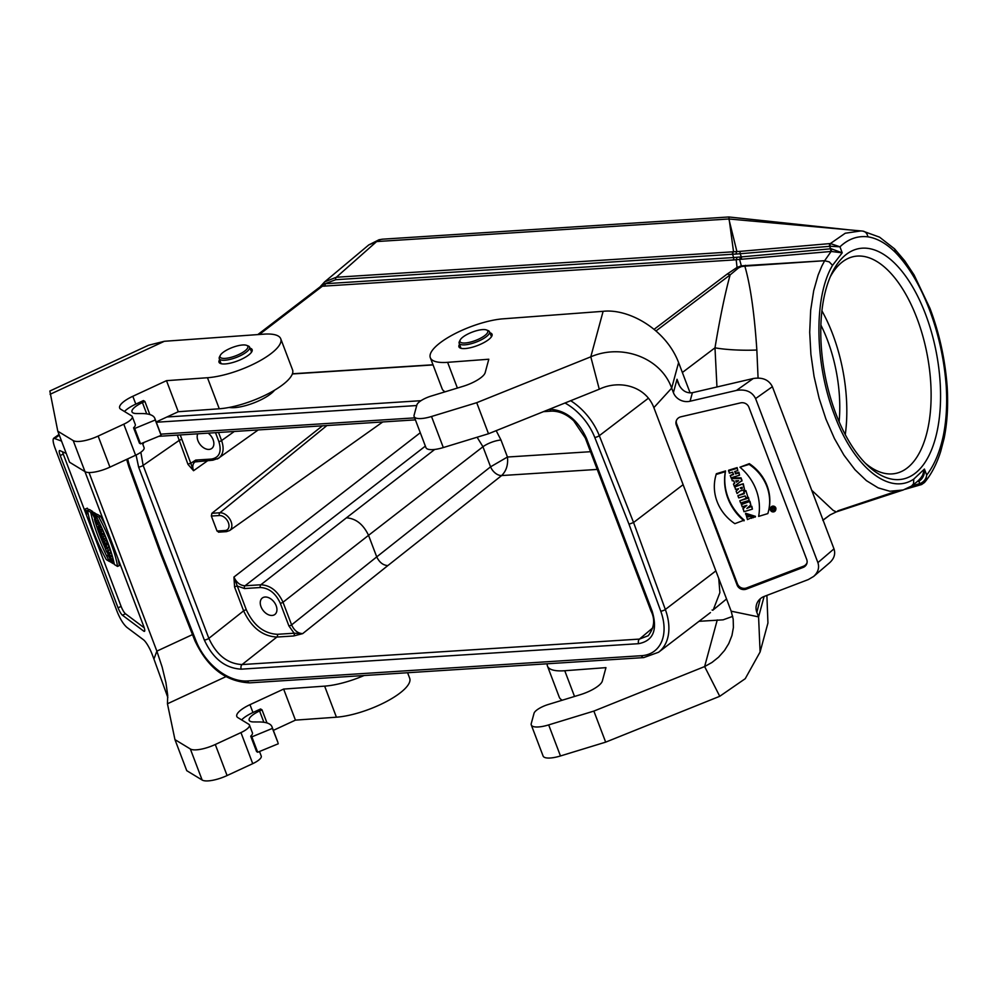 <?xml version="1.0" encoding="UTF-8"?>
<svg xmlns="http://www.w3.org/2000/svg" width="997" height="997" viewBox="0 0 997 997"><rect width="100%" height="100%" fill="white"/><g stroke="black" fill="none" stroke-linecap="round" stroke-linejoin="round"><path stroke-width="1.5" d="M699.096 621.305L723.112 619.835L732.708 616.37M717.254 619.935L704.63 666.569L711.958 662.469L718.575 657.185L724.532 650.455L728.757 643.601L731.948 635.475L733.406 627.462L733.181 619.125L731.175 611.186L758.58 616.881L760.1 651.976L745.233 678.695L719.747 696.292L704.63 666.569L593.863 711.085L548.674 724.906A20.713 6.269 -20.8 0 1 531.289 724.956A20.713 6.269 -20.8 0 1 531.264 723.523L534.031 713.304A13.808 4.175 -20.8 0 1 548.275 704.493L580.254 694.71A21.398 6.481 -20.8 0 0 602.325 681.051L605.952 667.641L564.763 670.732A48.317 14.631 159.2 0 1 547.478 666.121A48.317 14.631 159.2 0 1 547.216 663.778M431.514 416.497L443.316 447.553L488.505 433.745L599.272 389.216L590.797 356.826L476.716 402.688L431.514 416.497A20.713 6.269 159.2 0 1 414.141 416.547A20.713 6.269 159.2 0 1 414.116 415.126L416.883 404.907A13.808 4.175 159.2 0 1 431.115 396.083L463.107 386.313A21.398 6.481 -20.8 0 0 485.178 372.641L488.804 359.232L447.616 362.335A48.317 14.631 159.2 0 1 430.318 357.711L442.12 388.768A48.317 14.631 -20.8 0 0 445.148 391.796M443.316 447.553A20.713 6.269 159.2 0 1 425.931 447.603L414.141 416.547M690.123 392.918L678.596 362.572C665.959 329.259 628.746 308.409 603.123 311.313L501.753 318.928A48.317 14.631 159.2 0 0 452.326 335.067A48.317 14.631 159.2 0 0 430.318 357.711M772.75 510.29A1.857 1.72 -164.9 0 0 774.868 509.479M771.379 508.532A1.857 1.72 -164.9 0 0 772.052 509.928M773.273 507.66L771.74 508.121L772.276 509.293M772.002 510.078L772.239 510.701L774.295 509.666L774.37 508.221M807.072 562.657A6.904 6.431 15.1 0 1 803.383 566.259L746.703 587.906A6.904 6.431 15.1 0 1 737.456 583.881L676.664 423.825A6.904 6.431 15.1 0 1 676.327 420.659M733.48 484.106L734.315 486.312L742.017 480.454L741.02 477.812L731.586 477.875L732.222 480.803L733.755 480.778L734.714 483.283L733.48 484.106L734.527 482.81M730.24 475.581L731.088 477.8L739.562 475.208L738.715 472.989L735.624 473.936L734.714 471.519L737.792 470.584L737.144 467.618L728.682 470.21L729.33 473.164L732.658 472.154L733.58 474.56L730.24 475.581L733.343 473.961M739.562 475.208L738.914 472.254L735.823 473.201L735.138 471.394M725.542 470.933A56.181 52.293 -164.9 0 0 744.236 520.135L734.851 523.662A47.046 43.793 15.1 0 1 715.759 475.868A47.046 43.793 15.1 0 1 716.158 474.472L716.357 473.737L725.542 470.933L725.342 471.668A56.181 52.293 -164.9 0 0 744.036 520.858M715.759 475.868L715.946 475.145A47.046 43.793 15.1 0 1 716.357 473.737M742.89 508.869L746.878 505.342L742.104 506.8L741.494 503.934L749.956 501.341L750.841 504.918L746.853 508.445L751.825 506.252L752.436 509.118L743.974 511.71L743.089 508.134L745.918 505.629M748.012 507.423L751.825 506.252M736.122 491.072L738.478 488.979L735.462 489.303L734.814 486.349L743.276 483.757L744.585 489.726L740.073 490.985L737.057 493.527L736.122 491.072L738.316 488.567M749.333 463.655A47.046 43.793 15.1 0 1 768.425 511.449L768.238 512.184A47.046 43.793 15.1 0 1 767.827 513.592L758.642 516.396A56.181 52.293 -164.9 0 0 739.948 467.194L749.333 463.655L749.133 464.39A47.046 43.793 15.1 0 1 768.238 512.184M775.654 510.078L775.853 509.355A2.717 2.53 -164.9 0 0 773.884 506.202A2.717 2.53 -164.9 0 0 770.606 507.934L770.407 508.657A2.717 2.53 -164.9 0 0 773.946 511.797A2.717 2.53 -164.9 0 0 773.697 506.925A2.717 2.53 -164.9 0 0 770.407 508.657M737.88 495.683L738.727 497.902L745.195 495.92L745.856 497.665L747.862 497.054L745.893 490.611L743.887 491.234L744.348 493.702L737.88 495.683L744.111 493.104M748.485 497.453L739.811 500.768L740.659 502.987L749.121 500.394L748.485 497.453L749.121 500.394M751.626 518.303L750.778 516.085L748.211 516.87L747.85 515.2L753.121 517.755L755.464 516.371L745.681 513.281L747.451 519.574L751.825 517.568L750.978 515.349L748.411 516.134L747.987 514.851M562.296 700.206A48.317 14.631 159.2 0 1 559.267 697.177L547.478 666.121M719.747 696.292L605.665 742.142L560.464 755.963A20.713 6.269 159.2 0 1 543.091 756.013L531.289 724.956M593.863 711.085L605.665 742.142M764.113 596.468L758.58 616.881L756.86 612.37A13.808 12.849 15.1 0 1 756.461 604.805A13.808 12.849 15.1 0 1 764.225 596.418L808.33 579.569L813.639 576.44C818.126 572.303 819.546 567.704 817.901 562.632L755.589 398.588C752.074 391.684 745.706 388.967 736.484 390.413L690.074 401.23A13.808 12.849 15.1 0 1 673.399 392.644L671.679 388.12L653.858 407.636C645.969 386.624 620.084 379.234 599.272 389.216M731.175 611.186L653.858 407.636M760.1 651.976L767.939 623L766.892 595.396M806.735 559.504L748.872 407.187A6.904 6.431 -164.9 0 0 740.534 402.888L680.914 416.796A6.904 6.431 -164.9 0 0 676.327 425.034L737.132 585.102A6.904 6.431 -164.9 0 0 746.379 589.115L803.059 567.467A6.904 6.431 -164.9 0 0 806.735 559.504M736.484 390.413L753.271 378.511C762.506 377.065 768.874 379.795 772.376 386.686L833.978 548.861C835.623 553.921 834.202 558.532 829.728 562.669L813.639 576.44M753.271 378.511L692.392 392.706C686.048 393.516 681.263 390.226 678.035 382.848L677.025 379.259L679.618 386.076M489.913 332.799A17.709 5.359 159.2 0 1 492.044 334.269A17.709 5.359 159.2 0 1 477.389 345.573A17.709 5.359 159.2 0 1 458.944 346.844A17.709 5.359 159.2 0 1 458.919 345.623A17.709 5.359 159.2 0 1 459.555 344.326M488.505 433.745L476.716 402.688M678.596 362.572L671.679 388.12C660.812 357.425 621.58 343.467 590.797 356.826L603.123 311.313M760.312 598.748L756.86 612.37M755.265 517.107L745.482 514.016M750.778 516.085L750.978 515.349M748.211 516.87L748.411 516.134M748.286 498.176L739.811 500.768M747.862 497.054L745.893 490.611M745.694 491.347L743.687 491.957M736.322 482.137L735.811 480.803L738.627 480.691L736.322 482.137L736.284 480.778M737.606 480.728L736.521 481.414M741.83 481.177L741.02 477.812M740.821 478.548L731.387 478.597M737.792 470.584L737.144 467.618M736.957 468.353L728.483 470.945M738.715 472.989L738.914 472.254M735.624 473.936L735.823 473.201M773.66 511.025A1.857 1.72 -164.9 0 0 773.485 507.71A1.857 1.72 -164.9 0 0 771.79 510.614A1.857 1.72 -164.9 0 0 773.66 511.025M739.948 467.194L749.133 464.39M740.659 487.707L742.267 487.982M740.235 487.845C741.506 489.39 742.104 489.203 742.055 487.284L740.235 487.845M742.254 488.393L742.055 487.284M734.615 487.084L743.276 483.757M743.077 484.492L744.585 489.726M741.294 504.656L749.956 501.341M749.756 502.077L750.841 504.918M751.626 506.987L752.436 509.118M716.158 474.472L725.342 471.668M774.295 509.666L773.934 507.884M773.859 508.146L771.541 508.856M208.161 433.147A10.356 6.917 52.6 0 1 213.096 439.714A10.356 6.917 52.6 0 1 211.8 448.426A10.356 6.917 52.6 0 1 197.942 440.686A10.356 6.917 52.6 0 1 197.78 433.82M740.522 251.331L830.376 243.555L845.244 233.236L860.922 230.918L728.857 218.979L736.908 251.556A33.188 9.82 -14.2 0 0 740.522 251.331A2.069 0.96 -94.9 0 0 740.11 253.737L741.382 256.902L830.601 248.814L829.654 246.334L740.11 253.737A35.219 10.007 165.5 0 1 736.272 254.011L335.69 279.708L325.059 283.734L733.655 257.538A34.484 10.481 -20.2 0 0 736.646 257.276L740.073 256.989A2.069 1.022 -94 0 1 739.587 259.407L741.332 265.85L824.656 260.703L831.124 251.443A9.197 3.265 163.8 0 1 830.339 251.531L740.97 259.295A37.275 11.042 165.9 0 1 739.587 259.407L736.172 259.694A36.553 10.693 159.8 0 1 733.019 259.993L322.343 286.226L319.838 287.435L323.302 284.382A2.069 1.645 -86.8 0 1 322.343 286.226L259.37 334.481M925.503 314.105A117.334 56.792 -100.7 0 1 932.345 447.79A117.334 56.792 -100.7 0 1 867.938 465.761A117.334 56.792 -100.7 0 1 831.697 273.627A117.334 56.792 -100.7 0 1 925.503 314.105M288.893 625.904A2.069 0.623 -20.8 0 0 291.61 624.882L376.729 556.887C379.396 562.383 383.097 565.287 387.833 565.598L302.677 633.631L293.629 635.974A2.069 1.408 86.3 0 0 294.115 633.22L288.893 625.904L280.294 603.247C275.646 593.24 269.003 587.993 260.354 587.52L244.527 588.542L237.286 586.024L233.934 577.051C236.513 582.622 240.202 585.526 245.025 585.775L260.853 584.765C270.449 585.289 277.839 591.121 283.011 602.238L291.61 624.882C294.177 630.465 297.866 633.382 302.677 633.631L294.115 633.22L277.34 634.304C263.893 633.569 253.55 625.406 246.334 609.84L237.286 586.024A2.069 0.623 159.2 0 0 234.582 587.034L233.934 577.051L420.285 432.735M218.53 432.486L221.596 440.562C224.288 448.513 223.353 454.383 218.779 458.171L212.909 460.19L194.976 461.923C192.658 463.804 192.184 466.746 193.543 470.721L187.984 464.378A2.069 0.623 159.2 0 1 190.689 463.368L195.724 460.078L211.551 459.056C219.44 457.523 221.882 451.703 218.879 441.584L215.502 432.686M218.979 531.962L217.047 531.04L225.073 530.516A8.412 5.621 -127.4 0 0 228.375 522.64A8.412 5.621 -127.4 0 0 219.377 515.536L211.352 516.047L217.047 531.04M211.352 516.047L211.887 513.293L219.876 512.782A10.481 7.004 52.6 0 1 230.245 519.798A10.481 7.004 52.6 0 1 229.646 530.541L382.761 421.955M322.442 425.831L211.887 513.293M860.922 230.918L862.579 231.08M728.857 216.972L383.072 239.143A24.152 16.426 86.3 0 0 383.047 239.143A24.152 16.426 86.3 0 0 376.654 241.561L336.338 277.253L733.53 251.78L728.857 216.972L849.307 229.883M911.794 485.875L919.757 483.582L918.835 481.165L917.115 481.676M811.72 490.262L833.131 510.352L836.284 511.91L903.22 489.976L889.835 491.259L878.183 487.882L866.405 480.641L854.977 469.724L843.923 455.131L834.414 438.506L825.927 419.089L819.135 398.339L814.051 376.417L810.897 354.271L809.701 332.288L810.673 310.241L813.677 290.788L818.113 275.097L821.752 266.261L824.644 260.74L829.255 261.887L832.532 265.352C813.515 297.156 814.661 364.279 834.501 415.039C853.544 466.82 889.075 495.87 913.738 479.121L924.418 469.064C924.855 474.136 923.21 478.099 919.458 480.953A7.004 1.595 153.5 0 1 918.835 481.165A2.069 1.072 73.6 0 0 918.387 480.467M837.804 510.838L895.979 491.409M824.656 260.703L744.846 266.137C750.367 285.105 754.38 313.058 756.848 350.009L758.069 378M716.955 386.986L714.986 347.816C720.021 317.657 725.068 293.355 730.128 274.898L656.001 330.954M718.75 578.497L719.884 592.617L713.279 609.828L726.539 598.985L713.279 609.828M823.061 520.11A6.904 4.698 50.7 0 0 823.21 519.948L830.102 514.901L836.296 511.91M320.797 286.027L324.748 281.827L336.338 277.253A2.069 1.408 86.3 0 0 335.69 279.708M728.857 218.979L376.654 241.561L368.753 244.938L324.723 281.815M570.695 400.707A51.769 34.571 52.6 0 1 599.309 435.677L633.569 522.503L665.335 609.479A51.769 34.571 52.6 0 1 658.568 652.25L710.45 612.557M274.586 390.188A27.218 8.238 159.2 0 1 253.475 403.05A27.218 8.238 159.2 0 1 229.148 407.449M127.703 458.907A48.317 32.265 -127.4 0 0 130.071 467.244L161.813 554.17L196.048 640.934A48.317 32.265 -127.4 0 0 247.468 680.963L641.47 655.702A48.317 32.265 -127.4 0 0 660.749 611.149L629.007 524.223L633.569 522.503L683.119 484.667M740.073 256.989A35.294 10.855 -13.9 0 0 741.382 256.902A2.069 0.947 85 0 1 740.97 259.295M736.646 257.276A2.069 1.246 -96.9 0 1 736.172 259.694L737.057 267.42L741.332 265.85L741.382 266.585L738.515 267.906L730.128 274.898A6.904 4.761 52.9 0 0 727.037 274.163L737.057 267.42A6.904 3.427 59.8 0 1 738.515 267.906M745.457 265.314A6.904 3.003 86.2 0 0 744.846 266.137L741.382 266.585M682.372 372.492L714.986 347.816A34.509 4.873 -178.4 0 0 756.848 350.009M732.895 254.235A2.069 1.383 -94.1 0 1 733.53 251.78L736.908 251.556A2.069 1.171 -92 0 0 736.272 254.011M867.814 236.825A6.904 5.97 -82.8 0 0 862.866 231.117L879.541 237.149L894.571 248.876L895.63 252.64C886.383 243.492 877.111 238.221 867.814 236.825C857.507 235.653 848.223 238.981 839.96 246.807L830.264 246.259A6.929 2.206 -17 0 1 829.654 246.334A2.069 0.96 -95 0 1 829.94 243.592M323.302 284.382L325.059 283.734A2.069 1.408 86.3 0 1 324.411 286.189M921.39 484.542A2.069 1.072 -106 0 1 921.128 484.692A2.069 1.072 -106 0 1 919.757 483.582A6.929 1.957 -24.5 0 0 920.368 483.408C924.069 481.701 926.188 478.909 926.699 475.033L926.699 475.033C934.251 465.312 939.797 452.177 943.336 435.627C946.365 420.547 947.324 403.935 946.203 385.789L947.1 386.437M920.368 483.408A2.069 0.897 -108.1 0 0 921.614 484.542A2.069 0.897 -108.1 0 0 921.864 484.355L925.814 480.392L926.699 475.033L924.418 469.064L922.624 475.22L920.705 478.062C919.271 479.295 920.331 479.42 911.657 485.963L913.526 483.719L913.763 479.108M944.109 438.132L943.336 435.627M830.339 251.531A2.069 0.947 85.1 0 0 830.601 248.814A6.991 2.617 -14.9 0 0 831.224 248.776L842.203 252.839L839.96 246.807L830.376 243.555A2.069 0.785 -97.3 0 0 830.264 246.259M832.532 265.352L842.203 252.839L831.124 251.443A2.069 0.785 82.7 0 0 831.224 248.776M712.818 610.251L712.07 610.014L712.818 610.251M320.236 286.75L257.799 334.593M919.458 480.953A2.069 0.897 71.7 0 0 918.81 480.043M261.015 606.724A10.356 6.917 -127.4 0 0 274.873 614.464A10.356 6.917 -127.4 0 0 274.088 602.038A10.356 6.917 -127.4 0 0 262.311 598.013A10.356 6.917 -127.4 0 0 261.015 606.724M260.354 587.52A2.069 1.408 -93.7 0 1 260.853 584.765L346.433 517.829C355.892 518.477 363.257 524.31 368.541 535.339L283.011 602.238A2.069 0.623 -20.8 0 1 280.294 603.247M140.839 452.252L143.132 465.387L208.847 638.367C216.561 655.066 227.628 663.803 242.072 664.563L639.451 639.089L648.274 635.712M187.984 464.378L177.329 435.128M143.967 442.431L142.833 444.338M293.629 635.974L276.854 637.058C262.46 636.248 251.381 627.512 243.617 610.849L234.582 587.034M496.182 430.654L500.993 440.026A13.808 4.175 -20.8 0 0 482.947 446.743L477.102 437.222M258.198 429.944L217.383 458.994M597.24 469.425L501.641 475.557A10.356 6.643 51.7 0 1 490.574 466.82L482.947 446.743L368.541 535.339L376.729 556.887L490.574 466.82L507.448 457.025L590.498 451.703M207.937 460.514L193.543 470.721L180.233 434.941M161.813 554.17L160.629 553.846L128.875 466.87A3.452 1.084 159.9 0 0 130.071 467.244M845.269 434.655A110.43 53.439 79.3 0 0 832.645 334.057A110.43 53.439 79.3 0 0 821.914 310.852M820.892 325.097A96.634 46.759 -100.7 0 1 827.373 339.902A96.634 46.759 -100.7 0 1 839.125 421.756M865.321 463.181A110.43 53.439 79.3 0 0 895.206 473.513A110.43 53.439 79.3 0 0 916.928 318.155A110.43 53.439 79.3 0 0 854.267 256.466A110.43 53.439 79.3 0 0 830.189 276.979M482.648 329.596A14.843 4.487 159.2 0 1 486.524 329.97A14.843 4.487 159.2 0 1 475.469 340.5A14.843 4.487 159.2 0 1 460.215 339.965A14.843 4.487 159.2 0 1 482.648 329.596M486.524 329.97L488.156 330.605A16.226 4.91 159.2 0 1 489.49 331.739A16.226 4.91 159.2 0 1 476.08 342.121A16.226 4.91 159.2 0 1 459.168 343.267A16.226 4.91 159.2 0 1 459.405 341.535L460.215 339.965M242.745 344.974A14.843 4.487 159.2 0 1 246.608 345.348A14.843 4.487 159.2 0 1 235.554 355.879A14.843 4.487 159.2 0 1 220.3 355.343A14.843 4.487 159.2 0 1 242.745 344.974M246.608 345.348L248.253 345.984A16.226 4.91 159.2 0 1 249.586 347.13A16.226 4.91 159.2 0 1 236.177 357.499A16.226 4.91 159.2 0 1 219.253 358.646A16.226 4.91 159.2 0 1 219.502 356.914L220.3 355.343M120.712 409.219A21.398 6.481 159.2 0 1 119.652 408.035A21.398 6.481 159.2 0 1 132.825 396.283L166.487 380.667L207.476 377.726A48.317 14.631 -20.8 0 0 257.749 361.961A48.317 14.631 -20.8 0 0 280.743 338.781A48.317 14.631 -20.8 0 0 265.239 334.057L164.355 341.286L148.59 345.224L49.85 391.023L57.789 431.203L73.192 440.574A20.713 6.269 -20.8 0 0 98.13 436.088L123.79 424.186A13.808 4.175 -20.8 0 0 132.289 416.609A13.808 4.175 -20.8 0 0 131.616 415.849L120.712 409.219M124.463 411.499A21.398 6.481 159.2 0 1 135.804 404.121L143.443 400.582L144.877 401.442L142.434 402.576A16.912 5.122 -20.8 0 0 132.015 411.873A16.912 5.122 -20.8 0 0 136.539 413.543L141.898 413.556A48.317 14.631 159.2 0 1 154.809 418.341A48.317 14.631 159.2 0 1 154.946 418.765L155.283 419.986L134.707 428.473L133.573 427.788A13.808 4.175 -20.8 0 0 135.268 424.448L132.289 416.609M364.104 675.517A48.317 14.631 159.2 0 1 324.636 686.135L283.634 689.077L249.973 704.68A21.398 6.481 -20.8 0 0 236.8 716.432A21.398 6.481 -20.8 0 0 237.859 717.616L248.764 724.246A13.808 4.175 -20.8 0 1 249.449 725.018L252.428 732.857A13.808 4.175 -20.8 0 1 250.721 736.185L256.565 751.564L257.7 752.249L251.855 736.87L250.721 736.185M241.61 719.896A21.398 6.481 159.2 0 1 252.951 712.519L260.591 708.979L262.024 709.852L259.581 710.986A16.912 5.122 -20.8 0 0 249.163 720.27A16.912 5.122 -20.8 0 0 253.687 721.94L259.046 721.965A48.317 14.631 159.2 0 1 271.969 726.751A48.317 14.631 159.2 0 1 272.106 727.174L272.43 728.396L251.855 736.87M156.193 421.968L178.276 411.724L219.278 408.782A48.317 14.631 -20.8 0 0 269.551 393.017A48.317 14.631 -20.8 0 0 292.545 369.837L280.743 338.781M142.359 443.092L144.091 447.665A13.808 4.175 159.2 0 1 135.592 455.243L123.79 424.186M98.13 436.088L109.932 467.144L135.592 455.243M109.932 467.144A20.713 6.269 159.2 0 1 84.994 471.631L73.192 440.574M57.789 431.203L69.591 462.259L84.994 471.631M174.949 739.612L186.738 770.669L202.142 780.028L190.352 748.984L174.949 739.612L167.446 703.77L167.72 695.395L165.938 682.696L162.162 667.13L156.865 651.128L192.496 634.603M190.352 748.984A20.713 6.269 -20.8 0 0 215.29 744.497L227.079 775.554L252.74 763.652A13.808 4.175 -20.8 0 0 261.239 756.062L259.507 751.501M252.74 763.652L240.95 732.596L215.29 744.497M240.95 732.596A13.808 4.175 -20.8 0 0 249.449 725.018M144.229 627.811L125.497 613.791A6.904 1.508 65.1 0 1 121.111 606.413L63.26 454.096A6.904 1.508 65.1 0 1 62.512 451.778M110.368 556.002L107.95 550.618L110.106 549.646L109.271 547.453L107.352 548.225L105.508 549.085L106.517 551.715L110.368 556.002L112.063 555.217M111.49 553.31L109.795 549.796M113.384 560.052L112.599 558.519M95.712 515.312L98.84 517.219A47.046 10.282 65.1 0 1 117.521 566.421L114.393 564.514A56.181 12.276 -114.9 0 0 95.712 515.312L97.544 514.464L100.672 516.371A47.046 10.282 65.1 0 1 105.445 525.569M117.908 558.382A47.046 10.282 65.1 0 1 119.353 565.561L117.521 566.421M97.519 520.77L98.84 521.568M100.523 525.12L99.862 525.967L101.32 526.852M102.13 528.659L100.46 529.943L97.581 528.186L96.497 525.344L97.345 524.272L95.712 523.275L94.902 521.144L95.65 520.795M104.024 541.782L104.697 541.084L105.333 544.723L107.14 547.527L104.261 545.77C102.118 540.598 102.043 539.277 104.024 541.782L102.554 540.125L104.398 539.277L105.682 540.623M104.697 541.084L106.529 540.224L106.966 543.34L108.137 544.449L108.972 546.68L107.14 547.527M87.599 510.389L90.727 512.284A56.181 12.276 -114.9 0 0 109.421 561.485L106.293 559.579A47.046 10.282 65.1 0 1 87.599 510.389L89.431 509.529L92.559 511.436A56.181 12.276 -114.9 0 0 92.858 512.832M94.441 519.163A56.181 12.276 -114.9 0 0 95.002 521.095M95.438 522.553A56.181 12.276 -114.9 0 0 105.607 549.035M107.227 552.512A56.181 12.276 -114.9 0 0 108.324 554.793M88.571 509.928L87.325 508.196L85.268 509.006L87.562 513.941L85.268 509.006M103.875 538.928L103.027 536.71L99.488 533.208L102.33 539.327L101.669 537.595L103.875 538.928L105.707 538.081L104.859 535.85L102.33 533.657M101.943 533.844L101.096 531.625L98.217 529.868L99.052 532.086L101.943 533.844L103.775 532.984L102.928 530.765L101.096 529.656M96.821 514.801L95.002 513.094L93.17 513.941L95.338 518.739M94.64 513.256L93.78 512.408L91.948 513.256L96.51 521.232L94.603 514.801L96.435 513.953M250.01 348.177A17.709 5.359 159.2 0 1 252.129 349.648A17.709 5.359 159.2 0 1 241.224 359.381A17.709 5.359 159.2 0 1 219.028 362.223A17.709 5.359 159.2 0 1 219.639 359.718M61.552 441.11L53.751 438.194C52.617 439.328 53.015 442.531 54.922 447.79L117.247 611.846C120.226 619.149 123.441 624.321 126.893 627.375L143.468 639.762A13.808 3.016 65.1 0 1 152.229 654.518L153.937 659.042L156.865 651.128L89.02 472.528M66.238 453.436L59.92 450.619A6.904 1.508 -114.9 0 0 59.496 450.594A6.904 1.508 -114.9 0 0 60.206 455.517L118.057 607.834A6.904 1.508 -114.9 0 0 122.444 615.211L143.73 631.126A6.904 1.508 -114.9 0 0 144.453 631.35A6.904 1.508 -114.9 0 0 143.755 626.428L84.944 471.606M178.276 411.724L166.487 380.667M154.809 418.341L160.654 433.72A48.317 14.631 159.2 0 1 160.791 434.144L161.115 435.365L140.54 443.839L139.418 443.154L133.573 427.788M273.34 730.377L295.436 720.133L336.425 717.192A48.317 14.631 -20.8 0 0 386.699 701.414A48.317 14.631 -20.8 0 0 409.692 678.247L407.599 672.726M295.436 720.133L283.634 689.077M202.142 780.028A20.713 6.269 -20.8 0 0 227.079 775.554M153.937 659.042L167.832 697.489M94.889 516.695C95.288 519.574 94.553 518.577 92.684 513.704L91.948 513.256M92.684 513.704L94.516 512.844M94.603 514.801L93.17 513.941M98.217 529.868L99.413 529.307M101.096 531.625L102.928 530.765M99.488 533.208L100.286 532.834M102.33 539.327L103.588 538.754M103.027 536.71L104.859 535.85M100.822 535.364L102.666 534.517M100.161 533.619L100.971 533.245M108.062 552.164L106.928 550.955L108.062 552.164M109.533 553.809L111.365 552.961M108.91 553.111L110.742 552.263M108.274 550.506L107.439 548.3L109.271 547.453M107.439 548.3L105.508 549.085M113.272 563.666L111.29 560.75L110.667 556.8L107.776 555.055L109.682 557.909L110.38 561.909L113.272 563.666L114.132 563.268M109.545 559.678L110.231 559.367M112.424 561.436L113.583 560.9M111.29 560.75L113.122 559.903M111.514 559.03L112.948 558.37M110.667 556.8L112.3 556.039M107.776 555.055L108.997 554.482M85.792 509.828L87.188 513.156L85.792 509.828M90.727 512.284L92.559 511.436M109.421 561.485L110.106 561.161M104.673 544.312C103.8 542.455 103.601 542.331 104.049 543.938L104.673 544.312C103.8 542.455 103.601 542.331 104.049 543.938L104.461 543.751M105.632 543.539L107.464 542.692M105.134 544.188L106.966 543.34M105.333 544.723L107.178 543.864M106.293 545.309L108.137 544.449M94.902 521.144L97.781 522.889L99.164 522.254M97.781 522.889L98.865 525.743L100.46 524.995M98.865 525.743L98.03 526.815L99.862 525.967M98.03 526.815L99.65 527.812L101.382 527.002M99.65 527.812L100.46 529.943M98.84 517.219L100.672 516.371M87.138 512.583L86.44 510.738L86.353 512.097L87.225 512.533M86.265 510.888L86.353 512.097M266.997 722.95L262.024 709.852M271.969 726.751L277.802 742.117A48.317 14.631 159.2 0 1 277.939 742.541L272.43 728.396M278.275 743.762L257.7 752.249M149.849 414.553L144.877 401.442M161.115 435.365L155.283 419.986M140.54 443.839L134.707 428.473M564.763 670.732L574.534 696.467M548.674 724.906L560.464 755.963M673.399 392.644L677.025 379.259M772.376 386.686L755.589 398.588M817.901 562.632L833.978 548.861M447.616 362.335L457.386 388.057M692.392 392.706L690.074 401.23M676.327 425.034L676.664 423.825M737.132 585.102L737.456 583.881M746.379 589.115L746.703 587.906M803.059 567.467L803.383 566.259M654.082 329.334L727.037 274.163M946.203 385.789C944.171 359.244 938.588 333.883 929.453 309.706C920.256 285.628 908.977 266.598 895.63 252.64M500.993 440.026L507.448 457.025C508.258 464.789 506.326 470.958 501.641 475.557L387.833 565.598M277.34 634.304A2.069 1.408 86.3 0 1 276.854 637.058L242.072 664.563A3.452 2.343 -93.7 0 0 241.249 669.161C225.247 668.289 212.934 658.581 204.335 640.037L138.62 467.07L136.066 455.018M549.472 409.244L549.571 409.231C565.573 410.103 577.886 419.812 586.485 438.356L652.2 611.323C657.746 630.054 653.222 640.847 638.628 643.676A3.452 2.343 -93.7 0 1 639.451 639.089L652.798 627.861M181.641 439.565A2.069 0.623 159.2 0 0 178.937 440.574L143.132 465.387A3.452 1.047 -20.8 0 1 138.62 467.07M204.335 640.037A3.452 1.047 -20.8 0 0 208.847 638.367L243.617 610.849A2.069 0.623 159.2 0 1 246.334 609.84M629.007 524.223L594.773 437.446A48.317 32.265 -127.4 0 0 565 403M416.709 405.542L156.292 422.242M154.946 418.765L160.791 434.144L414.64 417.88M638.628 643.676L241.249 669.161M733.019 259.993A2.069 1.408 -93.7 0 0 733.655 257.538L732.546 254.26A2.069 1.408 -93.7 0 1 733.194 251.805M648.424 398.189L599.309 435.677A3.452 1.009 -21.5 0 1 594.773 437.446M660.749 611.149A3.452 1.084 159.9 0 0 665.335 609.479L715.871 570.895M166.948 416.983L420.983 400.694M433.072 364.939L292.345 373.962M947.15 386.425C945.081 359.244 939.361 333.235 929.977 308.372L929.977 308.372A6.904 2.081 159.2 0 1 929.453 309.706M218.879 441.584A2.069 0.623 -20.8 0 0 221.596 440.562L234.295 431.477M425.37 446.108L245.025 585.775A2.069 1.408 -93.7 0 0 244.527 588.542M346.433 517.829L434.729 449.448M326.904 425.545L219.876 512.782A2.069 1.408 -93.7 0 0 219.377 515.536M195.724 460.078A2.069 1.408 86.3 0 0 197.057 461.212M211.551 459.056A2.069 1.408 86.3 0 0 212.884 460.19M247.468 680.963A3.452 2.343 -93.7 0 0 249.724 682.858L643.726 657.596A3.452 2.343 -93.7 0 1 641.47 655.702M249.724 682.858C225.833 681.699 207.55 667.629 194.876 640.647A3.452 1.009 -21.5 0 0 196.048 640.934M648.262 635.687C654.344 627.649 655.266 619.424 651.016 610.987A3.452 1.047 -20.8 0 0 652.2 611.323M651.016 610.987L585.301 438.019A3.452 1.047 -20.8 0 0 586.485 438.356M551.802 411.113A3.452 2.343 -93.7 0 1 549.571 409.231M225.073 530.516A2.069 1.408 86.3 0 0 226.431 531.65L229.646 530.541M135.804 404.121L132.825 396.283M252.951 712.519L249.973 704.68M225.87 676.676L167.446 703.77M219.278 408.782L207.476 377.726M164.355 341.286L50.074 394.301M59.309 435.203L55.047 438.206M336.425 717.192L324.636 686.135M118.057 607.834L121.111 606.413M60.206 455.517L63.26 454.096M122.444 615.211L125.497 613.791M143.73 631.126L144.764 630.652M263.869 722.277L259.581 710.986M277.939 742.541L272.106 727.174M146.721 413.88L142.434 402.576M368.79 244.913L379.059 239.729L383.047 239.143M320.336 286.613L324.499 282.014M944.159 438.169L940.732 451.317C936.756 463.941 931.348 474.335 924.531 482.473L921.627 484.53L905.164 489.278M292.42 373.775L432.997 364.765M944.159 438.144C947.312 422.367 948.309 405.131 947.15 386.437M929.977 308.372L914.099 274.973L904.74 260.853L894.621 248.926M911.47 486.087L903.232 489.976M862.754 231.105L861.034 230.918M822.812 520.347L830.152 514.863M643.726 657.596L658.568 652.25M126.656 459.393L128.875 466.87M194.876 640.647L160.642 553.858M585.301 438.019L573.711 420.809C566.844 414.391 559.554 411.15 551.827 411.113L543.465 411.649M415.4 419.862L158.81 436.312M218.43 532.161L226.431 531.65M459.168 343.267L460.975 348.302M489.49 331.739L491.484 336.712M219.253 358.646L221.06 363.681M249.586 347.13L251.58 352.091M53.751 438.194L59.035 434.468M96.51 521.232L98.354 520.372"/></g></svg>
